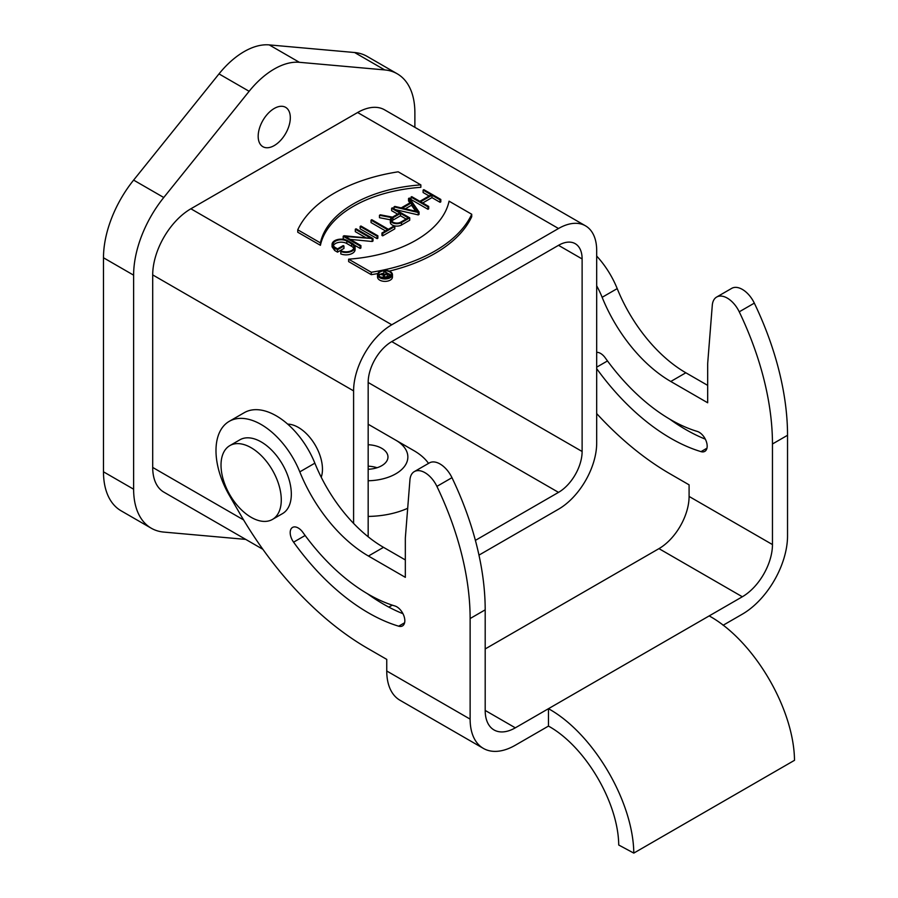 <?xml version="1.0" encoding="UTF-8"?>
<svg xmlns="http://www.w3.org/2000/svg" width="898" height="898" viewBox="0 0 898 898"><rect width="100%" height="100%" fill="white"/><g stroke="black" fill="none" stroke-linecap="round" stroke-linejoin="round"><path stroke-width="1.35" d="M371.278 274.665L348.626 261.587L348.626 259.174L371.278 272.251L371.278 274.665A142.052 82.01 180 0 0 377.777 273.564M371.278 272.251A142.052 82.01 -0 0 0 471.731 214.263L449.067 201.174A115.415 66.632 180 0 1 348.626 259.174M471.731 214.263L471.731 216.676A142.052 82.01 180 0 1 389.261 271.129M320.418 242.887A115.415 66.632 180 0 1 420.859 184.887L398.196 171.81A142.052 82.01 0 0 0 297.754 229.798L320.418 242.887L320.418 245.3L297.754 232.223L297.754 229.798M420.859 184.887L420.859 187.312A115.415 66.632 0 0 0 320.418 245.3M428.705 206.439L420.601 201.758L431.96 195.203L440.054 199.884L440.817 199.446L423.856 189.658L423.104 190.095L431.208 194.765L419.849 201.32L411.755 196.651L411.003 197.089L427.953 206.866L428.705 206.439L428.705 208.852L427.953 209.29L411.003 199.502L411.003 197.089M427.953 209.29L427.953 206.866M429.109 195.977L423.104 192.509L423.104 190.095M440.054 199.884L440.054 202.297L440.817 201.859L440.817 199.446M440.054 202.297L431.96 197.616L431.96 195.203M431.96 197.616L422.7 202.97M415.695 211.232L411.531 205.227L405.279 208.83M411.531 205.227L411.531 202.802L417.682 211.692L402.293 208.134L411.531 202.802M401.215 207.887L394.839 206.417L394.02 206.888L418.232 212.478L419.052 212.007L409.365 198.031L408.545 198.503L411.093 202.185L401.215 207.887M409.903 202.869L408.545 200.916L408.545 198.503M419.052 212.007L419.052 214.42L418.232 214.903L395.547 209.661M418.232 212.478L418.232 214.903M394.02 206.888L394.02 208.774M371.042 220.156L387.622 229.72L381.942 232.997L382.694 233.435L394.806 226.442L394.054 226.004L388.374 229.282L371.794 219.718L371.042 220.156L371.042 222.569L385.523 230.932M382.694 233.435L382.694 235.848L394.806 228.855L394.806 226.442M382.694 235.848L381.942 235.411L381.942 232.997M360.154 226.442L377.104 236.23L377.856 235.792L360.906 226.004L360.154 226.442L360.154 228.855L377.104 238.644L377.104 236.23M377.104 238.644L377.856 238.206L377.856 235.792M343.193 236.23L360.154 246.018L360.906 245.581L345.124 236.477L373.007 238.587L356.057 228.799L355.305 229.237L371.076 238.352L344.035 235.747L343.193 236.23L343.193 238.644L344.854 239.609M366.058 237.858L355.305 231.65L355.305 229.237M373.007 238.587L373.007 241.001L372.165 241.495L350.153 239.373M372.165 239.07L372.165 241.495M360.906 245.581L360.906 247.994L360.154 248.432L354.295 245.053M360.154 246.018L360.154 248.432M341.566 251.058L340.802 251.507A9.092 5.253 0 0 0 350.209 251.844A9.092 5.253 0 0 0 355.092 247.197A9.092 5.253 0 0 0 352.431 243.481L347.582 240.686A9.092 5.253 0 0 0 337.67 239.553A9.092 5.253 0 0 0 332.058 244.402A9.092 5.253 0 0 0 334.718 248.117L337.525 249.723L343.956 246.018L343.193 245.581L337.525 248.858L335.482 247.68A8.026 4.636 180 0 1 333.124 244.402A8.026 4.636 180 0 1 338.086 240.114A8.026 4.636 180 0 1 346.83 241.124L351.679 243.919A8.026 4.636 180 0 1 354.025 247.197A8.026 4.636 180 0 1 349.793 251.283A8.026 4.636 180 0 1 341.566 251.058M353.745 248.398A8.026 4.636 0 0 0 351.668 246.333L346.83 243.538A8.026 4.636 -0 0 0 333.405 245.603M343.956 246.018L343.956 248.432L337.525 252.147L334.718 250.531L332.058 246.815L332.058 244.402M337.525 249.723L337.525 252.147M355.092 247.197L355.092 249.61A9.092 5.253 180 0 1 350.209 254.269A9.092 5.253 180 0 1 340.802 253.921L340.802 251.507M408.197 217.832L400.71 222.165A5.455 3.154 180 0 1 394.761 222.85A5.455 3.154 180 0 1 391.393 219.931A5.455 3.154 180 0 1 392.987 217.709L400.486 213.376L408.197 217.832M406.109 219.045L400.486 215.789L392.987 220.122A5.455 3.154 -0 0 0 391.809 221.144M400.486 215.789L400.486 213.376M380.314 214.802L379.472 215.284L391.685 217.63A6.522 3.772 -0 0 0 390.327 219.931A6.522 3.772 -0 0 0 394.357 223.411A6.522 3.772 -0 0 0 401.462 222.603L409.713 217.832L392.381 207.831L391.629 208.269L399.722 212.938L392.471 217.136L380.314 214.802M397.634 214.151L391.629 210.682L391.629 208.269M390.327 219.931L390.327 222.345A6.522 3.772 180 0 0 394.357 225.836A6.522 3.772 180 0 0 401.462 225.016L409.713 220.257L409.713 217.832M390.327 219.786L379.472 217.698L379.472 215.284M389.867 275.181L387.206 276.719A1.863 1.078 180 0 1 385.175 276.943A1.863 1.078 180 0 1 384.018 275.955A1.863 1.078 180 0 1 384.569 275.192L387.229 273.654L389.867 275.181M387.779 276.382L385.601 277.022M387.229 276.068L387.229 273.654M379.326 274.305L383.727 275.147A2.571 1.482 0 0 0 383.311 275.955A2.571 1.482 0 0 0 384.905 277.325A2.571 1.482 0 0 0 387.712 276.999L390.877 275.181L384.344 271.409L386.735 273.362L384.221 274.81L379.326 274.305L379.326 276.719L383.311 277.482M384.636 274.575L383.839 274.115L383.839 271.701M390.877 276.562L390.877 275.181M383.311 278.436A2.571 1.482 180 0 1 383.311 278.369L383.311 275.955M391.405 275.866A6.746 3.895 0 0 0 388.262 273.666M383.839 273.239A6.746 3.895 0 0 0 380.606 274.115M379.326 274.956A6.746 3.895 0 0 0 378.574 275.866M380.224 277.415A6.746 3.895 180 0 1 378.249 274.653A6.746 3.895 180 0 1 384.995 270.758A6.746 3.895 180 0 1 391.741 274.653A6.746 3.895 180 0 1 387.577 278.257A6.746 3.895 180 0 1 380.224 277.415M379.719 277.707A7.453 4.31 0 0 0 387.846 278.638A7.453 4.31 0 0 0 392.448 274.653A7.453 4.31 0 0 0 384.995 270.354A7.453 4.31 0 0 0 377.53 274.653A7.453 4.31 0 0 0 379.719 277.707M392.448 274.653L392.448 277.078A7.453 4.31 180 0 1 387.846 281.052A7.453 4.31 180 0 1 379.719 280.12A7.453 4.31 180 0 1 377.53 277.078L377.53 274.653M368.169 536.768L368.169 382.481A33.383 19.273 -60 0 1 391.775 341.588L558.511 245.322A33.383 19.273 -60 0 1 575.203 243.672A33.383 19.273 -60 0 1 582.117 258.95L582.117 451.492A33.383 19.273 -60 0 1 558.511 492.373L475.39 540.371M281.276 499.917A42.621 24.605 60 0 1 272.453 519.426A42.621 24.605 60 0 1 229.843 494.82A42.621 24.605 60 0 1 229.843 445.61A42.621 24.605 60 0 1 262.676 457.026A42.621 24.605 60 0 1 281.276 499.917M272.453 519.426L282.5 513.622A42.621 24.605 -120 0 0 291.322 494.113A42.621 24.605 -120 0 0 272.723 451.223A42.621 24.605 -120 0 0 239.878 439.807L229.843 445.61M293.59 542.168A11.36 6.567 60 0 1 292.546 527.429A11.36 6.567 60 0 1 302.873 532.379A160.518 92.674 -120 0 0 394.918 605.982A11.36 6.567 60 0 1 403.808 615.601A11.36 6.567 60 0 1 402.472 625.928A11.36 6.567 60 0 1 398.667 626.187A183.248 105.796 60 0 1 293.59 542.168L305.14 535.489M367.361 593.679A183.248 105.796 -120 0 0 402.966 613.704M470.125 618.542A227.284 131.22 -120 0 0 436.899 486.379A21.305 12.303 -120 0 0 414.292 471.618L429.367 462.919A21.305 12.303 60 0 1 451.975 477.68A227.284 131.22 60 0 1 485.189 609.843L470.125 618.542L470.125 719.13A63.926 36.908 120 0 0 483.36 748.393L399.992 700.26A63.926 36.908 -60 0 1 386.746 670.997L386.746 659.39L367.585 648.334A255.694 147.631 60 0 1 239.732 513.364L229.226 495.168A63.926 36.908 -120 0 1 229.226 421.353L244.301 412.653A63.926 36.908 60 0 1 314.861 463.166A113.642 65.61 -120 0 0 383.502 547.331L405.335 559.937M414.292 471.618A21.305 12.303 -120 0 0 409.937 479.891L405.425 536.869A35.516 20.508 -120 0 0 405.335 539.339L405.335 577.335L368.438 556.03A113.642 65.61 60 0 1 299.797 471.865A63.926 36.908 -120 0 0 229.226 421.353M596.687 352.342A11.36 6.567 60 0 1 605.218 357.819A160.518 92.674 -120 0 0 697.263 431.422A11.36 6.567 60 0 1 706.154 441.041A11.36 6.567 60 0 1 704.818 451.368A11.36 6.567 60 0 1 701.012 451.638A183.248 105.796 60 0 1 596.687 368.651M669.706 419.119A183.248 105.796 -120 0 0 705.312 439.144M485.189 648.951L658.964 548.633A42.621 24.605 120 0 0 689.092 496.437L689.092 484.841L669.93 473.774A255.694 147.631 60 0 1 596.687 413.585M716.638 297.058L731.713 288.359A21.305 12.303 60 0 1 754.32 303.131A227.284 131.22 60 0 1 787.535 435.283L772.46 443.982A227.284 131.22 -120 0 0 739.245 311.819A21.305 12.303 -120 0 0 716.638 297.058A21.305 12.303 -120 0 0 712.282 305.331L707.77 362.309A35.516 20.508 -120 0 0 707.68 364.779L707.68 402.775L670.784 381.482A113.642 65.61 60 0 1 602.143 297.305A63.926 36.908 -120 0 0 596.687 285.811M596.687 256.065A63.926 36.908 60 0 1 617.207 288.606A113.642 65.61 -120 0 0 685.848 372.782L707.68 385.377M483.36 748.393A63.926 36.908 120 0 0 515.317 745.228L548.465 726.089C585.17 746.35 618.273 802.341 618.733 845.018L633.797 853.1L794.505 760.314C793.944 708.5 753.748 640.499 709.184 615.905L742.332 596.766L658.964 548.633M723.081 625.277L742.332 614.165A63.926 36.908 120 0 0 787.535 535.87L787.535 435.283M633.797 853.1C633.225 801.308 593.05 733.284 548.465 708.69L515.317 727.829A42.621 24.605 -60 0 1 494.012 729.939A42.621 24.605 -60 0 1 485.189 710.43L485.189 609.843M548.465 726.089L548.465 708.69L709.184 615.905M772.46 443.982L772.46 544.57A42.621 24.605 -60 0 1 742.332 596.766M287.708 424.137A34.09 19.689 60 0 1 322.461 469.183A34.09 19.689 60 0 1 321.237 477.242M262.867 549.295L163.885 492.149A53.981 31.161 -60 0 1 152.705 467.443L152.705 274.9A53.981 31.161 -60 0 1 190.881 208.785L357.617 112.519A53.981 31.161 -60 0 1 384.613 109.848L585.507 225.836A53.981 31.161 120 0 0 558.511 228.507L357.617 112.519M388.744 607.07A53.981 31.161 120 0 0 391.775 605.465L392.303 605.162M190.881 208.785L391.775 324.773A53.981 31.161 120 0 0 353.599 390.888L353.599 523.411M391.775 324.773L558.511 228.507M478.971 555.121L558.511 509.2A53.981 31.161 120 0 0 596.687 443.084L596.687 250.542A53.981 31.161 120 0 0 585.507 225.836M368.169 466.185A21.305 12.303 180 0 1 377.081 467.735M368.169 444.735A21.305 12.303 180 0 1 387.97 457.003A21.305 12.303 180 0 1 381.729 465.703A21.305 12.303 180 0 1 368.169 469.272M368.169 480.767A41.196 23.786 0 0 0 404.998 465.703A41.196 23.786 0 0 0 395.794 440.188L413.866 450.616A66.766 38.547 0 0 0 413.866 450.616A66.766 38.547 0 0 1 428.537 463.402M368.169 516.417A66.766 38.547 0 0 0 407.692 508.29M368.169 424.238L413.866 450.628M274.249 108.467A22.731 13.122 -60 0 1 285.609 107.333A22.731 13.122 -60 0 1 285.609 133.578A22.731 13.122 -60 0 1 262.889 146.7A22.731 13.122 -60 0 1 259.399 128.493A22.731 13.122 -60 0 1 274.249 108.467M414.876 127.325L414.876 112.8A85.231 49.21 120 0 0 397.219 73.782L367.091 56.383A85.231 49.21 120 0 0 354.609 52.522L269.232 44.9A71.032 41.005 120 0 0 219 73.894L133.622 180.105A85.231 49.21 120 0 0 103.483 257.771L103.483 471.809A85.231 49.21 120 0 0 121.14 510.827L151.279 528.226A85.231 49.21 120 0 0 163.762 532.076L245.715 539.395M133.622 180.105L163.762 197.504A85.231 49.21 120 0 0 133.622 275.17L133.622 489.208A85.231 49.21 120 0 0 151.279 528.226M397.219 73.782A85.231 49.21 120 0 0 384.737 69.921L299.36 62.299A71.032 41.005 120 0 0 249.139 91.293L219 73.894M163.762 197.504L249.139 91.293M351.668 243.919L351.668 246.333M346.83 241.124L346.83 243.538M334.718 248.106L334.718 250.531M392.987 217.709L392.987 220.122M401.462 225.016L401.462 222.603M384.569 275.192L384.569 276.719M387.712 278.223L387.712 276.999M368.169 382.481L558.511 492.373M391.764 341.599L582.117 451.492M558.511 245.322L582.117 258.95M398.667 626.187L404.605 622.763M299.797 471.865L314.861 463.166M368.438 556.03L383.502 547.331M436.899 486.379L451.975 477.68M386.746 670.997L470.125 719.13M607.486 360.94L596.687 367.17M701.012 451.638L706.951 448.203M602.143 297.305L617.207 288.606M670.784 381.482L685.848 372.782M739.245 311.819L754.32 303.131M485.189 710.43L515.317 727.829M689.092 496.437L772.46 544.57M152.705 467.443L243.583 519.908M152.705 274.9L353.599 390.888M133.622 275.17L103.483 257.771M133.622 489.208L103.483 471.809M384.737 69.921L354.609 52.522M299.36 62.299L269.232 44.9"/></g></svg>
